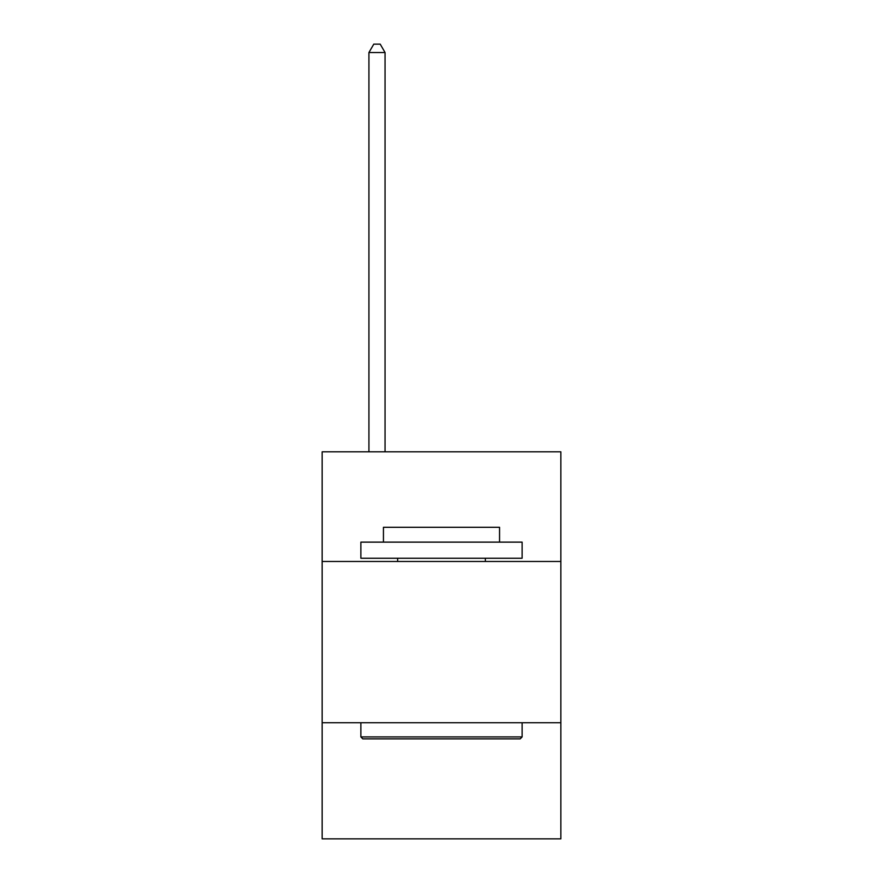 <?xml version="1.0" encoding="UTF-8"?>
<svg xmlns="http://www.w3.org/2000/svg" width="883" height="883" viewBox="0 0 883 883"><rect width="100%" height="100%" fill="white"/><g stroke="black" fill="none" stroke-linecap="round" stroke-linejoin="round"><path stroke-width="1.32" d="M560.837 561.478L560.837 451.82L322.163 451.82L322.163 561.478L560.837 561.478L560.837 838.85L322.163 838.85L322.163 561.478M560.837 722.747L322.163 722.747M362.803 738.872L360.871 736.93L522.129 736.93L520.197 738.872L362.803 738.872M522.129 542.129L522.129 558.255L360.871 558.255L360.871 542.129L522.129 542.129M383.443 542.129L383.443 527.294L499.557 527.294L499.557 542.129M522.129 722.747L522.129 736.93M360.871 722.747L360.871 736.93M485.363 558.255L485.363 561.478M397.637 558.255L397.637 561.478M385.054 451.82L385.054 52.538L368.928 52.538L368.928 451.82M368.928 52.538L373.774 44.15L380.22 44.15L385.054 52.538"/></g></svg>
